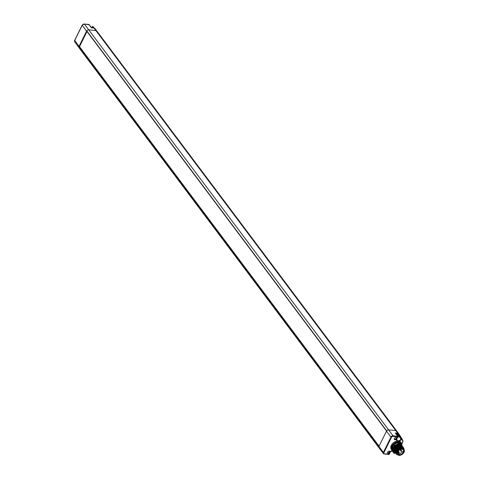 <?xml version="1.0" encoding="UTF-8"?>
<svg xmlns="http://www.w3.org/2000/svg" width="479" height="479" viewBox="0 0 479 479"><rect width="100%" height="100%" fill="white"/><g stroke="black" fill="none" stroke-linecap="round" stroke-linejoin="round"><path stroke-width="0.72" d="M401.857 445.518A5.916 4.048 143.1 0 0 401.342 443.033L400.821 442.321A5.928 4.054 143.1 0 0 399.121 441.189L397.187 441.087A2.916 1.994 -36.9 0 1 396.768 438.734L397.696 436.848L393.061 436.369A1.323 0.904 143.1 0 0 391.463 437.327L383.901 452.637L383.398 452.368A1.724 1.18 143.1 0 0 383.416 453.559L378.931 447.727A1.814 1.239 -36.9 0 1 378.925 447.715A1.814 1.239 -36.9 0 1 378.793 446.805A1.814 1.239 -36.9 0 1 378.919 446.476L386.481 431.166A1.814 1.239 -36.9 0 1 386.679 430.849A1.814 1.239 -36.9 0 1 388.667 429.855L395.822 430.591A2.419 1.653 -36.9 0 1 396.792 431.094A2.419 1.653 -36.9 0 1 396.798 431.106L398.714 433.723A2.383 1.629 -36.9 0 1 398.827 433.92L398.827 435.411M96.986 31.291A2.419 1.653 143.1 0 0 96.86 31.081A2.419 1.653 143.1 0 0 95.89 30.578L88.741 29.836A1.814 1.239 143.1 0 0 86.747 30.836A1.814 1.239 143.1 0 0 86.549 31.153L78.987 46.463A1.814 1.239 143.1 0 0 78.861 46.786L79.538 46.691M92.513 26.584L93.076 27.71M394.72 452.128L395.42 447.524L400.384 445.129L402.288 446.087L400.36 445.105L395.403 447.5L394.9 452.344A2.916 1.994 -36.9 0 1 394.702 452.9L394.534 453.242L394.031 452.978L392.115 450.649M397.187 441.087A5.928 4.054 143.1 0 0 391.816 444.452A5.928 4.054 143.1 0 0 391.337 449.434L391.876 450.128A5.916 4.048 143.1 0 0 394.121 451.32M401.342 443.033A5.916 4.048 143.1 0 0 398.953 441.776A5.916 4.048 143.1 0 0 392.786 444.608A5.916 4.048 143.1 0 0 391.876 450.128M401.719 445.35A5.508 3.772 143.1 0 0 398.965 442.339A5.508 3.772 143.1 0 0 392.487 446.027A5.508 3.772 143.1 0 0 393.978 451.134M400.749 444.057A4.838 3.311 143.1 0 0 400.636 443.889A4.838 3.311 143.1 0 0 398.696 442.883A4.838 3.311 143.1 0 0 393.666 445.183A4.838 3.311 143.1 0 0 392.894 449.691A4.838 3.311 143.1 0 0 392.924 449.733M396.768 438.734L397.881 436.794A0.401 0.401 0 0 0 397.851 436.381L397.696 436.848L397.851 436.381L395.582 433.196M387.679 452.098A1.413 0.964 -36.9 0 1 387.882 451.787A1.413 0.964 -36.9 0 1 388.661 451.2A1.413 0.964 -36.9 0 1 389.852 451.266A1.413 0.964 -36.9 0 1 389.954 452.332A1.413 0.964 -36.9 0 1 388.247 453.356A1.413 0.964 -36.9 0 1 387.679 452.098M394.367 438.554A1.413 0.964 -36.9 0 1 394.57 438.243A1.413 0.964 -36.9 0 1 395.355 437.656A1.413 0.964 -36.9 0 1 396.54 437.728A1.413 0.964 -36.9 0 1 396.642 438.794A1.413 0.964 -36.9 0 1 394.941 439.812A1.413 0.964 -36.9 0 1 394.367 438.554M383.901 452.637A1.323 0.904 143.1 0 0 384.439 453.817L389.223 454.098M386.559 431.028L86.992 31.5L79.502 46.649L379.069 446.171M386.679 430.849L86.747 30.836L386.637 430.902M378.793 446.805L78.861 46.786A1.814 1.239 143.1 0 0 78.987 47.69L74.646 41.757A1.724 1.18 -36.9 0 1 74.646 40.583L82.208 25.273A1.724 1.18 -36.9 0 1 84.292 24.022L89.16 24.758M92.273 26.962L92.327 26.644A0.401 0.401 0 0 1 93.004 26.573L94.118 28.004L93.004 26.573L92.172 27.159A2.473 1.688 -36.9 0 1 91.794 27.734M401.755 443.847L402.552 442.237A1.928 1.317 143.1 0 0 402.641 441.087L401.63 438.878L401.133 438.608L400.965 438.956L401.462 439.219A2.916 1.994 -36.9 0 1 399.121 441.189M398.779 436.405A2.138 1.461 143.1 0 0 398.767 434.944L398.354 434.399A2.138 1.461 143.1 0 0 396.289 434.196M398.863 433.998L399.318 434.998L399.037 435.189M393.061 436.369L393.043 435.806L397.684 436.291L395.313 432.962L395.642 433.561L395.313 432.962L397.75 433.214L397.762 433.776A1.976 1.353 -36.9 0 1 398.66 434.357M84.017 24.022L88.843 24.435L91.513 27.896M402.641 441.087L402.833 440.686L401.785 438.405L401.133 438.608L399.025 435.692M397.702 435.944L397.911 436.722M397.905 436.339L397.63 435.968M395.247 452.811L394.564 453.35L394.043 453.26L394.205 452.631A2.509 1.718 143.1 0 0 394.439 451.751M388.589 451.23A1 0.683 -36.9 0 1 389.427 451.368A1 0.683 -36.9 0 1 389.439 452.062A1 0.683 -36.9 0 1 388.631 452.739A1 0.683 -36.9 0 1 387.828 452.565A1 0.683 -36.9 0 1 387.828 451.895A1 0.683 -36.9 0 1 387.93 451.721M395.283 437.686A1 0.683 -36.9 0 1 396.121 437.824A1 0.683 -36.9 0 1 396.133 438.519A1 0.683 -36.9 0 1 395.325 439.195A1 0.683 -36.9 0 1 394.516 439.027A1 0.683 -36.9 0 1 394.522 438.351A1 0.683 -36.9 0 1 394.624 438.183M393.133 449.991L392.876 446.398L393.307 450.248L394.013 445.644L398.971 443.249L401.025 444.44M394.906 451.242L394.57 450.811L394.918 451.068M394.552 450.775L394.277 449.859M394.271 449.763L400.306 445.099M400.384 445.129L401.109 445.632M401.133 445.656L401.414 446.093M401.079 445.644L401.21 446.057M394.935 450.787L394.588 450.607M401.21 444.65L399.306 443.692L394.343 446.087L393.642 450.691L394.367 446.117L399.324 443.716L401.378 444.907M401.558 445.123L399.66 444.159L394.696 446.56L394.001 451.176L394.72 446.584L399.678 444.189L401.731 445.38M394.546 451.871L395.073 447.057L400.031 444.662L401.911 445.59L400.007 444.632L395.049 447.027L394.355 451.643M395.253 452.811L395.774 447.997L400.737 445.602L402.617 446.53L400.713 445.572L395.756 447.967L395.061 452.589M402.971 447.003L401.067 446.045L396.109 448.44L395.403 453.044L396.127 448.47L401.091 446.069L403.144 447.26M403.336 447.488L401.42 446.512L396.462 448.913L395.768 453.529M397.995 455.05L396.133 454.014L396.834 449.41L401.797 447.015L403.677 447.943L401.773 446.985L396.816 449.38L396.109 453.984M397.827 454.954L404.39 450.583M395.959 453.751L396.48 448.937L401.444 446.542L403.498 447.733M404.138 449.877L404.372 450.398M403.695 447.973L403.959 448.416M401.677 448.104L401.677 448.104A3.904 2.67 -36.9 0 0 399.672 448.458M397.414 454.601A4.311 2.952 -36.9 0 1 397.504 450.098A4.311 2.952 -36.9 0 1 399.731 448.428A4.311 2.952 -36.9 0 1 402.013 448.015A4.311 2.952 -36.9 0 1 404.078 449.601M403.378 448.386A4.437 3.036 143.1 0 0 397.48 449.991A4.437 3.036 143.1 0 0 397.744 454.894M396.654 451.877A3.904 2.67 -36.9 0 1 397.546 450.044M396.744 451.583A3.79 2.593 -36.9 0 1 397.007 450.877A3.79 2.593 143.1 0 1 397.235 450.482M401.372 448.116A3.79 2.593 143.1 0 0 400.175 448.272M403.983 449.464L403.635 448.991A4.173 2.856 143.1 0 0 400.264 448.326A4.173 2.856 143.1 0 0 396.929 451.146A4.173 2.856 -36.9 0 0 396.953 454.002L397.307 454.469A4.173 2.856 -36.9 0 1 397.283 451.619A4.173 2.856 143.1 0 1 400.618 448.799A4.173 2.856 143.1 0 1 403.983 449.464A4.173 2.856 143.1 0 1 404.007 452.314A4.173 2.856 -36.9 0 1 400.672 455.134A4.173 2.856 -36.9 0 1 397.307 454.469M397.965 453.966L398.348 453.739A0.485 0.329 143.1 0 0 398.067 453.128L397.684 453.356A3.347 2.287 -36.9 0 1 399.678 449.859A3.347 2.287 -36.9 0 1 403.324 449.961A3.347 2.287 -36.9 0 1 402.019 453.799A3.347 2.287 -36.9 0 1 397.971 453.972A3.347 2.287 -36.9 0 1 397.965 453.966M384.35 453.936L388.858 454.463L390.008 452.416A2.916 1.994 -36.9 0 1 392.205 450.488M384.439 453.817L383.416 453.559A1.724 1.18 143.1 0 0 384.098 453.906L388.858 454.463A0.401 0.401 0 0 0 389.259 454.242L390.157 452.218M391.463 437.327L390.966 437.058L383.398 452.368L378.919 446.476M78.987 47.69A1.814 1.239 143.1 0 0 78.993 47.702L378.925 447.715M74.742 40.38L78.987 46.463M91.657 27.722L92.142 27.022L92.519 27.638M392.924 450.973L394.702 452.9M390.008 452.416L392.313 450.583M396.828 438.734A2.509 1.718 143.1 0 0 396.917 440.225L396.917 438.536M396.917 440.225A2.509 1.718 143.1 0 0 398.941 440.656A2.509 1.718 143.1 0 0 400.965 438.956L398.935 436.321M82.328 25.07L84.292 24.022L88.741 29.836L393.043 435.806A1.724 1.18 143.1 0 0 390.966 437.058L386.481 431.166M378.895 446.518L79.065 46.643M74.646 41.757L74.61 40.44L82.172 25.13L86.549 31.153M93.686 27.992L91.579 27.716L89.118 24.585A0.401 0.401 0 0 0 88.843 24.435L88.711 24.483M402.552 442.237L402.701 442.033A2.329 1.593 143.1 0 0 402.851 440.746M91.531 27.77L93.932 28.016L95.89 30.578L397.75 433.214A2.383 1.629 -36.9 0 1 398.714 433.723L401.785 438.405A0.401 0.401 0 0 1 401.821 438.471L401.462 439.219M395.852 433.579L397.762 433.776M94.878 28.501L93.932 28.016A2.383 1.629 -36.9 0 1 94.878 28.501L96.854 31.069A2.419 1.653 143.1 0 0 96.854 31.069L396.792 431.094M401.809 444.051L402.737 442.177L402.833 440.686L401.839 438.513M399.324 435.004L401.761 438.375M397.331 437.914L398.827 436.591L398.767 434.944A2.138 1.461 143.1 0 0 396.69 434.746M397.426 437.71A1.623 1.114 143.1 0 0 398.588 436.662A1.623 1.114 143.1 0 0 398.474 435.441A1.623 1.114 143.1 0 0 397.115 435.351M92.279 27.788A2.138 1.461 -36.9 0 1 93.459 27.908M397.66 452.583L398.067 453.128M399.342 452.529L398.696 452.463L399.127 452.757M400.348 449.524L400.737 449.5M401.773 451.074L401.121 451.002L401.558 451.296M86.729 30.973L386.619 430.932M397.642 435.998L397.911 436.357M391.948 450.721L394.043 453.26A0.401 0.401 0 0 0 394.564 453.35L395.307 452.906M91.902 27.746L93.495 27.914M400.636 443.889L400.875 444.207M397.792 452.068L398.594 453.14M397.875 450.943L398.552 450.847L398.522 450.458M397.935 451.721L398.696 452.739L399.372 452.643L398.408 451.008M400.306 449.482L400.983 449.386L400.953 448.997M399.947 449.709L401.127 451.278L401.803 451.182L400.839 449.547M390.84 451.475L391.642 450.877"/></g></svg>

